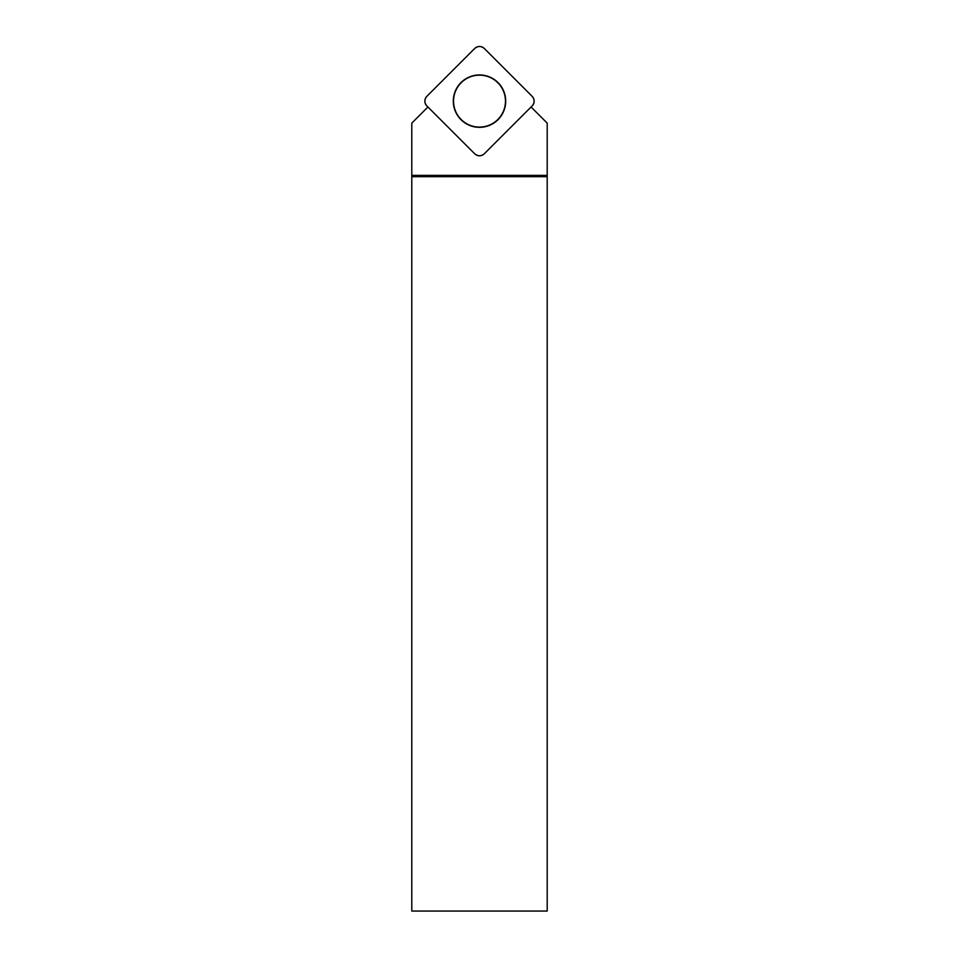 <?xml version="1.0" encoding="UTF-8"?>
<svg xmlns="http://www.w3.org/2000/svg" width="959" height="959" viewBox="0 0 959 959"><rect width="100%" height="100%" fill="white"/><g stroke="black" fill="none" stroke-linecap="round" stroke-linejoin="round"><path stroke-width="1.44" d="M484.283 153.8L532.161 105.922A6.773 6.773 0 0 0 532.161 96.344L484.283 48.465A6.773 6.773 0 0 0 474.717 48.465L426.839 96.344A6.773 6.773 0 0 0 426.839 105.922L474.717 153.8A6.773 6.773 0 0 0 484.283 153.8M479.5 74.934A26.205 26.205 0 0 0 453.295 101.127A26.205 26.205 0 0 0 479.5 127.331A26.205 26.205 0 0 0 505.705 101.127A26.205 26.205 0 0 0 479.5 74.934M427.906 107L411.795 123.124L411.795 176.672L547.205 176.672L547.205 123.112L531.094 107M411.795 176.672L411.795 911.05L547.205 911.05L547.205 176.672M505.465 101.127A25.965 25.965 0 0 1 479.5 127.091A25.965 25.965 0 0 1 453.535 101.127A25.965 25.965 0 0 1 479.5 75.162A25.965 25.965 0 0 1 505.465 101.127M411.795 175.389L547.205 175.389M426.851 96.32L474.693 48.477C477.894 45.864 481.106 45.864 484.307 48.477L532.149 96.32C534.762 99.532 534.762 102.733 532.149 105.934L484.307 153.776C481.106 156.389 477.894 156.389 474.693 153.776L426.851 105.934C424.238 102.733 424.238 99.532 426.851 96.32"/></g></svg>
